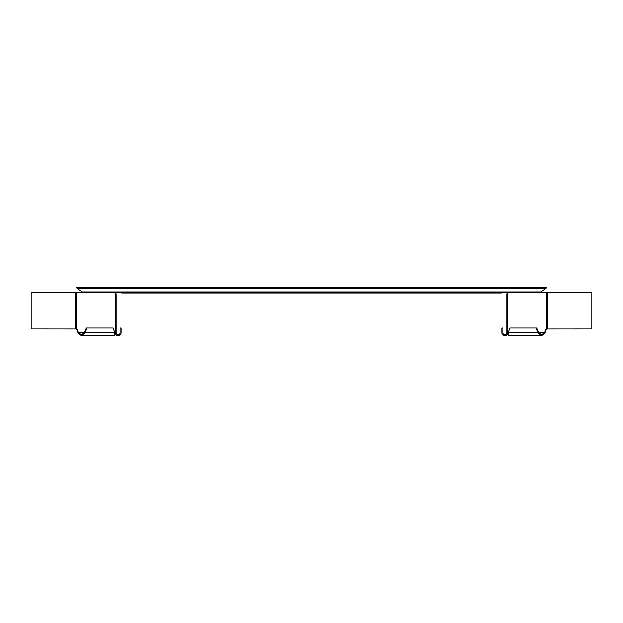 <?xml version="1.0" encoding="UTF-8"?>
<svg xmlns="http://www.w3.org/2000/svg" width="623" height="623" viewBox="0 0 623 623"><rect width="100%" height="100%" fill="white"/><g stroke="black" fill="none" stroke-linecap="round" stroke-linejoin="round"><path stroke-width="0.93" d="M76.738 288.044L82.999 292.397L540.001 292.397L546.262 288.153L546.262 287.25L79.113 287.25L79.113 288.044L76.738 288.044L76.738 287.25L79.113 287.25M121.672 292.397L121.672 292.989L501.328 292.989L501.328 292.397M543.887 287.25L543.887 288.044L79.113 288.044M543.887 288.044L546.262 288.044M80.663 292.397A1.783 1.262 90 0 0 81.457 292L81.675 291.58M81.52 335.75L114.359 335.75L114.944 332.775L113.004 328.025L86.379 328.025L84.44 332.775L85.133 332.775L81.52 335.75L77.906 332.775L76.715 329.871A1.783 1.262 90 0 0 75.835 329.006L31.15 328.975L31.15 292.397L81.364 292.397A1.783 1.262 90 0 0 82.158 292L81.457 292M77.906 332.775L78.607 332.775L77.416 329.871A1.783 1.262 90 0 0 76.536 329.006L76.536 292.397M115.138 293.76L116.127 293.76L116.127 331.023L115.722 331.023A1.783 1.262 90 0 0 114.842 331.888L114.71 332.207M114.702 292.397A1.783 1.262 90 0 0 115.722 293.76L116.127 292.397M82.244 292L81.566 291.766M84.44 332.775L81.52 334.761L78.607 332.775L84.44 332.775M87.072 328.025L85.133 332.775L114.944 332.775M116.127 332.775L115.138 332.775A2.967 2.967 0 0 0 118.113 335.75A2.967 2.967 0 0 0 121.08 332.775L121.08 328.025L120.091 328.025L120.091 332.775A1.978 1.978 0 0 1 118.113 334.761A1.978 1.978 0 0 1 116.127 332.775L116.127 331.023L115.138 331.023M115.138 293.386L115.138 292.397M115.138 332.775L115.138 331.389M116.127 331.023L115.722 331.023L115.722 293.76L116.127 293.76M541.48 335.75L508.641 335.75L508.057 332.775L509.996 328.025L536.621 328.025L538.56 332.775L537.867 332.775L541.48 335.75L545.094 332.775L546.285 329.871A1.783 1.262 90 0 1 547.165 329.006L591.85 328.975L591.85 292.397L541.636 292.397A1.783 1.262 90 0 1 540.842 292L541.543 292L541.325 291.58M542.337 292.397A1.783 1.262 90 0 1 541.543 292M508.298 292.397A1.783 1.262 90 0 1 507.278 293.76L506.873 292.397M506.873 332.775L507.862 332.775A2.967 2.967 0 0 1 504.887 335.75A2.967 2.967 0 0 1 501.92 332.775L501.92 328.025L502.909 328.025L502.909 332.775A1.978 1.978 0 0 0 504.887 334.761A1.978 1.978 0 0 0 506.873 332.775L506.873 331.023L507.278 331.023A1.783 1.262 90 0 1 508.158 331.888L508.29 332.207M545.094 332.775L544.393 332.775L545.584 329.871A1.783 1.262 90 0 1 546.464 329.006L546.464 292.397M540.756 292L541.434 291.766M538.56 332.775L541.48 334.761L544.393 332.775L538.56 332.775M535.928 328.025L537.867 332.775L508.057 332.775M507.862 332.775L507.862 331.389M507.862 293.386L507.862 292.397M507.862 293.76L506.873 293.76L506.873 331.023L507.862 331.023M506.873 331.023L507.278 331.023L507.278 293.76L506.873 293.76M82.174 291.938L540.826 291.938M77.003 288.278L545.997 288.278M76.715 329.871L77.416 329.871M75.554 328.975L75.554 292.397M546.285 329.871L545.584 329.871M547.446 328.975L547.446 292.397"/></g></svg>
